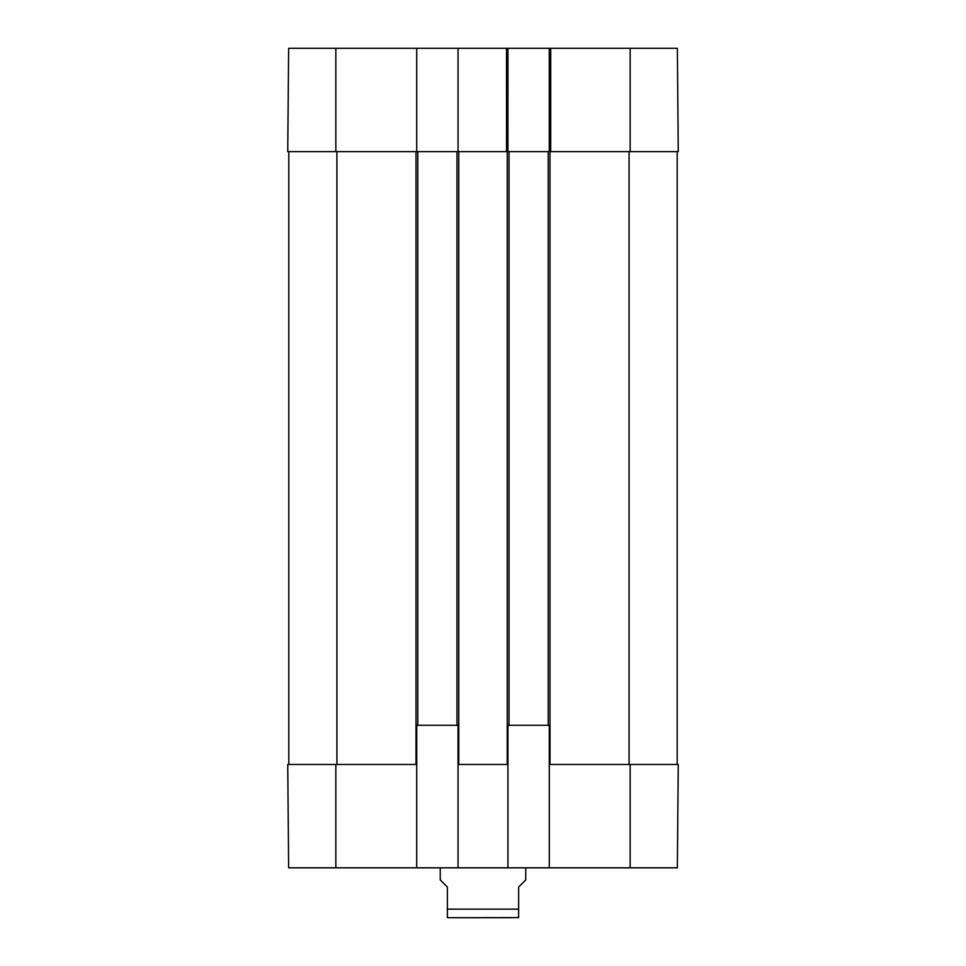 <?xml version="1.0" encoding="UTF-8"?>
<svg xmlns="http://www.w3.org/2000/svg" width="966" height="966" viewBox="0 0 966 966"><rect width="100%" height="100%" fill="white"/><g stroke="black" fill="none" stroke-linecap="round" stroke-linejoin="round"><path stroke-width="1.45" d="M511.678 917.7L448.792 917.7L518.633 917.579M440.242 867.818L440.242 879.929L447.367 887.054L447.367 917.579L447.367 909.151L518.633 909.151L518.633 917.579L518.633 887.054L525.758 879.929L525.758 867.818M416.72 764.48L287.747 764.48L288.641 867.818L416.72 867.818L416.72 725.297L458.053 725.297L458.053 867.818L507.947 867.818L507.947 725.297L549.28 725.297L549.28 867.818L677.359 867.818L678.253 764.48L630.158 764.48L630.158 867.818M549.28 867.818L507.947 867.818M458.053 867.818L416.72 867.818M507.947 48.3L549.28 48.3L549.28 151.626L507.923 151.626L507.947 48.3L458.053 48.3L458.053 151.626L456.99 151.626L456.99 725.297M456.99 151.626L417.795 151.626L417.795 725.297M417.795 151.626L416.72 151.626L416.72 48.3L288.641 48.3L287.747 151.626L416.72 151.626M548.205 151.626L548.205 725.297M550.705 48.3L550.705 151.626L678.253 151.626L677.359 48.3L549.28 48.3M549.28 764.48L630.158 764.48M509.01 151.626L509.01 725.297M507.235 151.626L506.522 151.626L507.235 151.626L507.235 764.48M458.053 764.48L507.947 764.48M288.81 151.626L288.81 764.48M677.19 151.626L677.19 764.48M458.053 151.626L506.522 151.626L506.522 48.3M416.72 48.3L458.053 48.3M458.765 151.626L458.765 764.48M416.008 151.626L416.008 764.48M549.992 151.626L549.992 764.48M335.842 764.48L335.842 867.818M336.917 151.626L336.917 764.48M629.083 151.626L629.083 764.48M630.158 151.626L630.158 48.3M335.842 151.626L335.842 48.3M447.367 917.579L448.792 917.7"/></g></svg>
